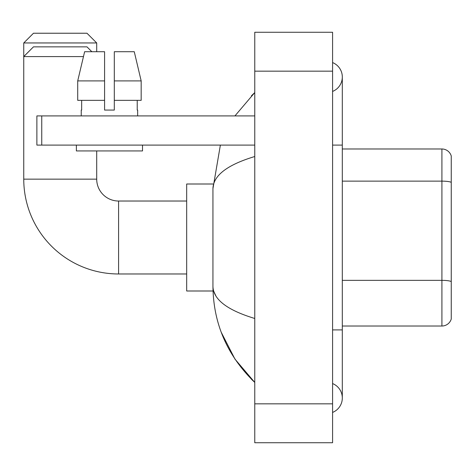 <?xml version="1.0" encoding="UTF-8"?>
<svg xmlns="http://www.w3.org/2000/svg" width="475" height="475" viewBox="0 0 475 475"><rect width="100%" height="100%" fill="white"/><g stroke="black" fill="none" stroke-linecap="round" stroke-linejoin="round"><path stroke-width="0.71" d="M451.25 155.99A9.726 9.726 0 0 0 441.91 148.984A9.726 9.726 0 0 1 451.25 155.99L451.25 319.01A9.726 9.726 0 0 1 441.91 326.016L342.309 326.016M451.25 182.489L451.25 182.352A9.726 1.686 180 0 0 441.91 181.135L441.91 148.984L342.309 148.984M332.583 329.905L342.309 329.905L342.309 77.003A15.562 15.562 0 0 1 332.583 91.432A15.562 15.562 0 0 0 332.583 62.575A15.562 15.562 0 0 1 342.309 77.003A15.562 15.562 0 0 0 332.583 62.575A15.562 15.562 0 0 1 342.309 77.003M332.583 412.425A15.562 15.562 0 0 0 332.583 383.568A15.562 15.562 0 0 1 332.583 412.425A15.562 15.562 0 0 0 342.309 397.997A15.562 15.562 0 0 1 332.583 412.425M254.766 156.518C227.252 164.813 213.311 175.53 212.937 188.67L212.937 286.33C213.251 299.422 227.192 310.139 254.766 318.482M254.766 442.742L332.583 442.742L332.583 32.258L254.766 32.258L254.766 442.742M212.937 188.67L220.376 145.095M234.935 115.912L254.766 92.566L234.935 115.912M221.231 332.257L234.953 359.106L254.766 382.434C227.299 355.769 213.358 323.736 212.937 286.33M215.858 295.866L213.631 290.997M114.309 110.075L104.583 110.075L114.309 110.075L104.583 110.075L114.309 110.075L114.309 51.716L134.265 51.716L141.17 80.898L141.17 100.35L114.309 100.35M33.476 33.232L86.972 33.232L96.704 42.958L23.75 42.958L33.476 33.232M96.704 51.716L96.704 42.958M91.841 51.716L86.972 46.853L33.476 46.853L23.75 56.578L23.75 42.958M186.675 273.974L118.59 273.974A94.84 94.84 0 0 1 23.75 179.14L23.75 56.578L83.469 56.578M118.59 273.974L118.59 201.026A21.886 21.886 0 0 1 96.704 179.14L96.704 150.931M213.026 184.003L186.675 184.003L186.675 290.997L213.026 290.997M41.747 145.095L36.884 145.095L36.884 115.912L41.747 115.912L41.747 145.095L254.766 145.095M254.766 115.912L41.747 115.912M104.583 80.898L104.583 100.35L104.583 80.898L77.716 80.898L84.627 51.716L104.583 51.716L104.583 110.075M81.237 110.075L81.658 110.075L81.237 110.075L81.237 115.912M137.655 110.075L137.227 110.075L137.655 110.075L137.655 115.912M137.227 100.35L137.227 110.075M81.658 110.075L81.658 100.35M76.374 145.095L76.374 150.931L142.518 150.931L142.518 145.095M104.583 100.35L77.716 100.35L77.716 80.898L84.627 51.716M141.17 100.35L141.17 80.898L114.309 80.898M141.17 80.898L134.265 51.716L141.17 80.898M451.25 281.568A9.726 1.686 180 0 0 441.91 280.351L441.91 181.135L342.309 181.135M441.91 326.016L441.91 280.351L342.309 280.351M332.583 145.095L342.309 145.095M254.766 403.833L332.583 403.833M254.766 71.167L332.583 71.167M23.75 179.14L96.704 179.14M342.309 329.905L342.309 397.997M254.766 92.566L251.382 95.837M254.766 382.434L251.382 379.163M186.675 201.026L118.59 201.026"/></g></svg>
